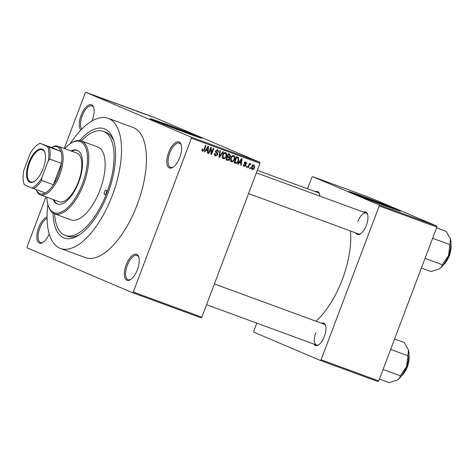 <?xml version="1.0" encoding="UTF-8"?>
<svg xmlns="http://www.w3.org/2000/svg" width="475" height="475" viewBox="0 0 475 475"><rect width="100%" height="100%" fill="white"/><g stroke="black" fill="none" stroke-linecap="round" stroke-linejoin="round"><path stroke-width="0.71" d="M80.857 130.073A13.858 6.092 110.1 0 1 81.082 115.372A13.858 6.092 110.1 0 1 93.652 107.433A13.858 6.092 110.1 0 1 92.304 120.139A13.858 6.092 110.1 0 1 91.954 121.012M93.795 107.95A12.932 5.682 -69.9 0 0 91.924 105.901A12.932 5.682 -69.9 0 0 82.234 115.817A12.932 5.682 -69.9 0 0 81.724 129.182M179.829 157.356A13.858 6.092 110.1 0 1 172.852 167.348A13.858 6.092 110.1 0 1 167.182 165.045A13.858 6.092 110.1 0 1 168.607 152.588A13.858 6.092 110.1 0 1 181.177 144.649A13.858 6.092 110.1 0 1 179.829 157.356M181.325 145.166A12.932 5.682 -69.9 0 0 179.449 143.118A12.932 5.682 -69.9 0 0 169.759 153.033A12.932 5.682 -69.9 0 0 170.543 167.402A12.932 5.682 -69.9 0 0 173.298 167.052M137.382 269.687A13.858 6.092 110.1 0 1 130.405 279.674A13.858 6.092 110.1 0 1 124.735 277.376A13.858 6.092 110.1 0 1 126.16 264.919A13.858 6.092 110.1 0 1 138.73 256.981A13.858 6.092 110.1 0 1 137.382 269.687M138.878 257.498A12.932 5.682 -69.9 0 0 137.002 255.443A12.932 5.682 -69.9 0 0 127.312 265.365A12.932 5.682 -69.9 0 0 128.096 279.733A12.932 5.682 -69.9 0 0 130.851 279.377M49.21 234.05A13.858 6.092 110.1 0 1 42.881 242.458A13.858 6.092 110.1 0 1 37.21 240.16A13.858 6.092 110.1 0 1 38.635 227.703A13.858 6.092 110.1 0 1 47.061 217.051M47.072 218.417A12.932 5.682 -69.9 0 0 39.787 228.143A12.932 5.682 -69.9 0 0 40.571 242.517A12.932 5.682 -69.9 0 0 43.326 242.161M193.942 135.678A19.362 0.386 20.7 0 0 194.002 135.672A19.362 0.386 20.7 0 0 168.043 125.489A19.362 0.386 20.7 0 0 157.771 121.98A19.362 0.386 20.7 0 0 157.807 122.022M187.239 133.249A27.716 0.552 20.7 0 0 201.94 138.278A27.716 0.552 20.7 0 0 164.795 123.708A27.716 0.552 20.7 0 0 150.088 118.679A27.716 0.552 20.7 0 0 187.239 133.249M200.391 137.887A27.716 0.552 20.7 0 0 164.665 124.052A27.716 0.552 20.7 0 0 151.513 119.415M363.44 212.099A12.012 5.278 110.1 0 1 367.561 214.261A12.012 5.278 110.1 0 1 366.391 225.275A12.012 5.278 110.1 0 1 360.347 233.926A12.012 5.278 110.1 0 1 355.805 232.916M248.55 193.58L358.488 233.902A11.085 4.875 -69.9 0 0 360.792 233.629M321.45 323.22A12.012 5.278 110.1 0 1 325.571 325.381A12.012 5.278 110.1 0 1 324.401 336.395A12.012 5.278 110.1 0 1 318.357 345.046A12.012 5.278 110.1 0 1 313.815 344.037M315.827 332.702A11.085 4.875 -69.9 0 0 316.498 345.022A11.085 4.875 -69.9 0 0 318.802 344.749M79.622 140.547A58.205 25.579 110.1 0 1 113.525 140.036A58.205 25.579 110.1 0 1 107.867 193.408A58.205 25.579 110.1 0 1 78.571 235.351A58.205 25.579 110.1 0 1 53.034 213.037M54.601 213.827A55.432 24.362 -69.9 0 0 65.212 235.428L67.551 236.289A55.432 24.362 -69.9 0 0 79.895 234.49M47.88 204.458A69.291 30.453 -69.9 0 0 60.438 248.443A69.291 30.453 -69.9 0 0 112.355 195.314A69.291 30.453 -69.9 0 0 108.157 118.328A69.291 30.453 -69.9 0 0 70.14 143.765M60.438 248.443L85.375 257.587A69.291 30.453 -69.9 0 0 137.287 204.458A69.291 30.453 -69.9 0 0 133.089 127.472L108.157 118.328M315.905 321.183A63.751 28.019 -69.9 0 0 342.291 279.514A63.751 28.019 -69.9 0 0 350.437 230.945M392.623 208.543A19.362 0.386 20.7 0 0 392.683 208.537A19.362 0.386 20.7 0 0 366.724 198.354A19.362 0.386 20.7 0 0 356.452 194.845A19.362 0.386 20.7 0 0 356.488 194.887M385.92 206.114A27.716 0.552 20.7 0 0 400.621 211.143A27.716 0.552 20.7 0 0 363.476 196.573A27.716 0.552 20.7 0 0 348.769 191.55A27.716 0.552 20.7 0 0 385.92 206.114M399.071 210.752A27.716 0.552 20.7 0 0 363.345 196.917A27.716 0.552 20.7 0 0 350.194 192.28M149.073 115.692L148.58 115.508L149.067 115.71M146.478 114.701L145.065 114.131L146.478 114.701M145.677 114.445L145.178 114.261L145.671 114.463M144.18 113.917L141.039 112.682L144.37 113.97M143.367 113.62L143.747 113.727M141.906 112.985L141.491 112.866M137.079 111.269L140.523 112.575L137.061 111.304M130.714 108.977L127.49 107.724L130.714 108.977M127.49 107.724L128.024 107.855M131.26 109.179L131.735 109.333M122.568 105.99L119.344 104.732L122.568 105.99M119.344 104.732L119.884 104.85M123.114 106.192L123.589 106.341M101.608 98.301L101.947 98.432M259.967 163.358L191.407 138.213L191.36 137.186L85.874 92.34L154.44 117.485L259.92 162.331L259.967 163.358L201.851 317.163L201.151 317.87L132.584 292.719L133.285 292.018L201.851 317.163M191.36 137.186L259.92 162.331M103.645 99.008L107.095 100.314L103.633 99.043M106.062 99.815L110.776 101.668L106.05 99.839M115.562 103.419L111.322 101.751L115.775 103.479M114.522 103.039L115.087 103.206M112.337 102.101L111.815 101.953M117.669 104.043L114.16 102.754L117.652 104.102M127.419 107.766L122.538 105.824L127.668 107.843M135.28 110.651L134.752 110.461M151.929 116.761L151.572 116.63M149.203 115.704L149.595 115.805M153.752 117.402L153.253 117.224L153.752 117.402M45.944 196.87L27.057 246.846L27.105 247.873L132.584 292.719M250.557 167.776L250.23 168.637L249.737 168.459L250.064 167.592L250.557 167.776M249.108 165.632L248.247 167.912L247.754 167.728L249.417 163.329L249.909 163.513L249.642 164.213L250.533 163.649L250.913 164.059L250.533 164.635L249.541 164.766L249.108 165.632L248.621 165.425M247.16 166.529L246.834 167.39L246.335 167.212L246.662 166.345L247.16 166.529M244.174 166.499L243.651 164.706L244.18 164.807L244.601 165.947L245.527 165.514L244.435 162.842L246.026 161.999L246.703 163.679L246.175 163.578L245.807 162.634L244.969 162.937L246.062 165.585L244.239 166.529M244.589 165.941L243.093 165.306M244.346 162.017L244.839 162.224M239.323 162.581L238.213 164.231L237.696 164.041L241.49 158.549L242.007 158.739L241.306 165.365L240.789 165.175L241.039 163.21L238.842 162.379M231.295 161.779L230.369 160.366L230.66 158.11C231.2 156.352 232.239 155.527 233.777 155.628C234.988 156.524 235.232 157.795 234.513 159.44L233.201 161.429L231.355 161.803M223.149 158.787L222.223 157.373L222.514 155.123C223.054 153.366 224.093 152.54 225.637 152.641C226.842 153.538 227.086 154.808 226.367 156.453L225.055 158.442L223.208 158.816M202.487 151.21L202 150.551L202.255 148.984L202.777 149.091L202.902 150.569L203.609 150.308L205.556 145.368L206.049 145.552L204.499 149.655L202.54 151.234M191.407 138.213L133.285 292.018M205.895 150.32L204.784 151.97L204.262 151.78L208.056 146.288L208.578 146.478L207.872 153.104L207.355 152.914L207.611 150.949L205.408 150.118M210.763 148.651L208.935 153.496L208.442 153.312L210.728 147.262L211.256 147.458L211.518 153.075L213.346 148.224L213.845 148.408L211.559 154.458L211.025 154.262L210.763 148.651L210.277 148.449M215.317 155.913L215.507 155.996C214.486 155.473 214.195 154.589 214.635 153.348L215.163 153.455L215.816 155.301L217.217 154.636L215.727 150.896L217.764 149.756L218.571 152.113L218.049 152.006L217.508 150.468L216.214 151.097L216.137 151.768L217.508 153.092L217.716 154.808L215.395 155.948M214.267 154.642L215.816 155.301M223.357 151.899L219.515 157.373L219.028 157.195L219.848 150.611L220.358 150.795L219.509 156.566L222.84 151.709L223.357 151.899M229.763 154.244L230.553 156.269L229.538 157.338L229.651 159.072C229.211 160.206 228.487 160.609 227.472 160.295L225.934 159.731L228.22 153.68L229.888 154.298M237.755 157.178L238.498 157.575L238.569 160.882C238.046 162.646 237.037 163.436 235.535 163.252L234.08 162.717L236.366 156.667L237.928 157.243M252.172 169.433L252.29 169.486C251.394 168.833 251.222 167.907 251.768 166.701C252.154 165.431 252.902 164.837 254.012 164.926L254.553 167.669C254.167 168.963 253.418 169.569 252.29 169.486L252.225 169.456M85.874 92.34L85.173 93.041L64.232 148.473M378.041 381.603L320.387 360.46L321.088 359.753L378.741 380.902L378.041 381.603M256.785 323.119L253.757 331.128L253.804 332.15L320.387 360.46M436.816 226.07L370.233 197.76L312.58 176.617L379.157 204.927L436.816 226.07L436.863 227.098L378.741 380.902M436.863 227.098L379.204 205.948L321.088 359.753M312.58 176.617L311.879 177.323L307.545 188.789M315.335 191.645A12.012 5.278 110.1 0 1 319.455 193.806A12.012 5.278 110.1 0 1 319.859 196.116M379.204 205.948L379.157 204.927M319.604 194.322A11.085 4.875 -69.9 0 0 318.024 192.63L257.319 170.365M325.719 325.897A11.085 4.875 -69.9 0 0 324.134 324.199L214.397 283.955M367.703 214.777A11.085 4.875 -69.9 0 0 366.124 213.079A11.085 4.875 -69.9 0 0 357.817 221.582M113.982 141.556A55.432 24.362 -69.9 0 0 105.723 132.198L103.384 131.343A55.432 24.362 -69.9 0 0 81.326 140.962M202.303 150.314L202 150.557M204.28 151.757L204.784 151.97M206.661 149.797L206.583 150.516M207.361 152.885L207.872 153.104M205.443 150.07L207.611 150.949M207.456 148.087L206.328 149.678L207.706 150.183L208.115 147.024L207.456 148.087L206.958 147.873M205.853 149.477L206.328 149.678M207.676 146.834L208.115 147.024M208.448 153.288L208.935 153.496M210.959 152.837L211.518 153.075M211.025 154.227L211.559 154.458M214.463 154.725L215.721 155.26M216.998 149.673L217.235 150.349M218.078 151.899L218.571 152.113M215.727 150.89L216.214 151.097M215.585 151.537L216.137 151.768M215.27 151.828L217.508 153.092M216.012 152.457L216.297 152.944M217.229 154.601L217.716 154.808M215.496 155.165L214.765 155.467M219.034 157.172L219.515 157.373M219.129 156.406L219.509 156.566M224.859 152.564L225.168 153.265M224.152 152.831L225.37 153.348C224.188 153.288 223.398 153.942 223.007 155.313L223.547 158.139C224.705 158.205 225.482 157.575 225.88 156.251L226.367 156.453M224.342 158.139L225.055 158.442M223.262 158.021L222.561 158.294M222.52 155.105L223.007 155.313M225.88 156.251L226.183 154.808L225.393 153.36L223.897 152.724M222.264 157.593L223.458 158.098M222.003 157.48L223.547 158.139M227.46 159.481L225.963 159.653M228.778 153.882L229.193 154.826M230.06 156.055L230.553 156.269M228.315 156.578L229.538 157.338M228.042 156.703L228.327 157.373M229.164 158.864L229.651 159.072M227.246 156.916L228.481 157.445L227.501 157.083L226.7 159.202L228.291 159.701L229.158 158.893L228.629 157.504L227.133 156.869M228.042 154.339L229.312 154.886L228.451 154.571L227.768 156.376L229.241 156.851L230.019 156.186L229.538 154.975L228.042 154.339M227.964 154.363L228.451 154.571M227.282 156.168L227.768 156.376M227.014 156.875L227.501 157.083M226.213 159L226.7 159.202M233.005 155.551L233.314 156.251M232.299 155.824L233.516 156.34C232.328 156.275 231.545 156.928 231.153 158.3L231.693 161.126C232.851 161.191 233.629 160.562 234.027 159.238L234.513 159.44M232.489 161.126L233.201 161.429M231.408 161.007L230.708 161.28M230.666 158.092L231.153 158.3M234.027 159.238L234.329 157.795L233.54 156.346L232.043 155.711M230.411 160.58L231.604 161.09M230.149 160.467L231.693 161.126M234.11 162.646L235.535 163.252M236.918 156.869L238.498 157.575M237.001 156.94L237.447 157.86M238.082 160.675L238.569 160.882M235.582 162.462L234.11 162.64M236.639 157.623L235.98 157.243L236.639 157.623M236.598 157.558L234.846 162.195L235.737 162.521L237.316 162.094L238.076 160.692L238.135 158.258L236.111 157.35M234.359 161.987L234.846 162.195M236.128 157.308L238.135 158.258M237.708 164.018L238.213 164.231M240.095 162.058L240.018 162.777M240.789 165.146L241.306 165.365M238.877 162.331L241.039 163.21M240.884 160.348L239.762 161.939L241.14 162.444L241.549 159.285L240.884 160.348L240.392 160.134M239.287 161.737L239.762 161.939M241.11 159.095L241.549 159.285M243.556 165.508L244.578 165.941M245.213 161.981L245.302 162.42M246.204 163.465L246.703 163.679M244.482 162.729L244.969 162.937M244.364 163.091L244.987 163.358M244.34 163.525L244.702 164.225M245.569 165.371L246.062 165.585M244.055 165.716L243.651 165.953M246.347 167.188L246.834 167.39M247.76 167.705L248.247 167.912M249.161 164.006L249.642 164.213M250.129 163.727L250.913 164.059M248.965 164.522L249.541 164.766M249.743 168.435L250.23 168.637M253.187 164.932L253.312 165.359M254.066 167.461L254.553 167.669M252.005 168.637L251.619 168.845M252.308 164.932L253.798 165.567L252.267 166.879L252.54 168.862L254.036 167.527L253.763 165.549L252.801 165.146M251.78 166.672L252.267 166.879M251.495 168.417L252.474 168.833M251.008 168.209L252.54 168.862M103.206 98.782L104.886 99.441L103.188 98.842M120.193 104.981L122.633 105.937L119.837 104.939M122.253 105.877L122.633 105.937M123.34 106.139L125.643 107.006L123.328 106.163M124.426 106.602L126.938 107.546L124.414 106.626M128.339 107.968L130.779 108.923L127.995 107.908M130.399 108.864L130.779 108.923M131.486 109.125L135.244 110.598L131.474 109.149M136.64 111.043L138.32 111.702L136.616 111.103M149.857 115.9L151.472 116.535L149.69 115.906M106.37 192.767A2.31 1.015 -69.9 0 0 106.228 190.202A2.31 1.015 -69.9 0 0 104.5 191.971A2.31 1.015 -69.9 0 0 104.637 194.542A2.31 1.015 -69.9 0 0 106.37 192.767M53.176 199.524A28.643 12.588 -69.9 0 0 57.297 203.989A28.643 12.588 -69.9 0 0 78.755 182.032A28.643 12.588 -69.9 0 0 77.021 150.207A28.643 12.588 -69.9 0 0 70.995 150.949M77.401 150.367A28.643 12.588 -69.9 0 0 71.772 151.24M46.835 197.196A37.881 16.649 -69.9 0 0 48.135 205.313A37.881 16.649 -69.9 0 0 82.496 183.617A37.881 16.649 -69.9 0 0 86.385 149.566A37.881 16.649 -69.9 0 0 70.888 143.278A37.881 16.649 -69.9 0 0 64.647 148.627M70.888 143.278L71.755 142.738A38.802 17.052 110.1 0 1 81.296 140.956A38.802 17.052 110.1 0 1 83.647 184.062A38.802 17.052 110.1 0 1 54.578 213.815A38.802 17.052 110.1 0 1 48.45 206.287L48.135 205.313M54.578 213.815L70.935 219.818A38.802 17.052 -69.9 0 0 100.011 190.065A38.802 17.052 -69.9 0 0 97.66 146.953L81.296 140.956M65.212 235.428A55.432 24.362 -69.9 0 0 106.744 192.927A55.432 24.362 -69.9 0 0 103.384 131.343M51.632 147.523L51.781 147.428A25.87 11.37 110.1 0 1 58.146 146.241L76.843 153.098A25.87 11.37 110.1 0 1 78.411 181.836A25.87 11.37 110.1 0 1 59.031 201.673L40.328 194.815A25.87 11.37 110.1 0 1 40.096 194.72A25.87 11.37 110.1 0 1 36.248 189.792L36.195 189.626M53.96 199.815A28.643 12.588 -69.9 0 0 57.689 204.119M29.759 182.174A17.646 7.754 110.1 0 1 28.85 162.634A17.646 7.754 110.1 0 1 42.228 149.168A17.646 7.754 110.1 0 1 44.852 152.528A17.646 7.754 110.1 0 1 43.272 168.34A17.646 7.754 110.1 0 1 34.253 181.426A17.646 7.754 110.1 0 1 29.759 182.174M44.947 152.825A17.094 7.511 -69.9 0 0 42.501 149.857A17.094 7.511 -69.9 0 0 42.346 149.791A17.094 7.511 -69.9 0 0 29.474 163.073A17.094 7.511 -69.9 0 0 30.418 181.824A17.094 7.511 -69.9 0 0 30.572 181.889A17.094 7.511 -69.9 0 0 34.521 181.254M36.225 189.638A24.943 10.961 -69.9 0 0 39.645 193.568A24.943 10.961 -69.9 0 0 45.25 192.945A24.943 10.961 -69.9 0 0 53.396 184.745A24.943 10.961 -69.9 0 0 61.477 163.37A24.943 10.961 -69.9 0 0 60.919 151.472A24.943 10.961 -69.9 0 0 57.273 146.912A24.943 10.961 -69.9 0 0 51.668 147.535L40.09 143.343A24.023 10.557 -69.9 0 0 38.356 144.222A24.023 10.557 -69.9 0 0 30.281 153.211L23.75 170.495A24.023 10.557 -69.9 0 0 23.928 183.558A24.023 10.557 -69.9 0 0 24.415 184.817L31.896 187.999A24.023 10.557 -69.9 0 0 41.705 178.125L48.236 160.847A24.023 10.557 -69.9 0 0 47.571 146.52L40.09 143.343M58.146 146.241A25.87 11.37 110.1 0 1 58.377 146.336A25.87 11.37 110.1 0 1 59.814 174.711A25.87 11.37 110.1 0 1 40.328 194.815M47.571 146.52L60.919 151.472L51.668 147.535M41.705 178.125L41.711 180.458L53.396 184.745L61.477 163.37L49.786 159.083L48.236 160.847M45.25 192.945L31.896 187.999M24.415 184.817L24.308 184.727A24.943 10.961 110.1 0 1 24.243 184.532L23.928 183.558M49.234 147.185A24.943 10.961 110.1 0 1 49.786 159.083M38.356 144.222L39.229 143.682A24.943 10.961 110.1 0 1 39.983 143.248M41.711 180.458A24.943 10.961 110.1 0 1 33.565 188.658M421.396 268.025L430.985 271.54L439.072 269.01A18.596 8.17 -69.9 0 0 439.167 268.951L439.072 269.01C440.984 267.757 442.065 266.327 442.308 264.706L425.345 258.483L425.303 257.688M432.375 238.973L432.933 238.402L449.896 244.619L448.531 255.55L442.308 264.706M432.933 238.402L432.701 238.1M436.572 227.863L446.162 231.378L450.454 238.889L449.896 244.619M450.336 238.503L450.454 238.889A18.596 8.17 -69.9 0 0 450.336 238.503A18.596 8.17 -69.9 0 0 450.3 238.385M439.167 268.951L439.167 268.951A18.596 8.17 -69.9 0 0 448.531 255.55A18.596 8.17 -69.9 0 0 450.454 238.889M379.406 379.145L388.995 382.66L397.082 380.131A18.596 8.17 -69.9 0 0 397.183 380.071L397.082 380.131C398.994 378.878 400.075 377.447 400.318 375.826L383.355 369.603L383.313 368.808M390.385 350.093L390.943 349.523L407.906 355.739L406.541 366.67L400.318 375.826M390.943 349.523L390.711 349.22M394.582 338.984L404.172 342.499L408.464 350.01L407.906 355.739M408.352 349.624L408.464 350.01A18.596 8.17 -69.9 0 0 408.352 349.624A18.596 8.17 -69.9 0 0 408.31 349.505M397.183 380.071L397.183 380.071A18.596 8.17 -69.9 0 0 406.541 366.67A18.596 8.17 -69.9 0 0 408.464 350.01M204.013 149.447L204.499 149.655M215.62 151.976L216.766 152.463M219.254 155.367L219.676 155.545M225.975 159.659L227.472 160.295M244.334 163.341L245.462 163.816M443.567 264.729A13.858 6.092 -69.9 0 0 450.959 244.566M401.577 375.85A13.858 6.092 -69.9 0 0 408.975 355.686M237.66 157.955L236.164 157.314M366.124 213.079L256.387 172.835M206.56 304.701L316.498 345.022M450.989 243.699L449.659 255.526L443.027 265.412M408.999 354.819L407.669 366.647L401.037 376.532"/></g></svg>
